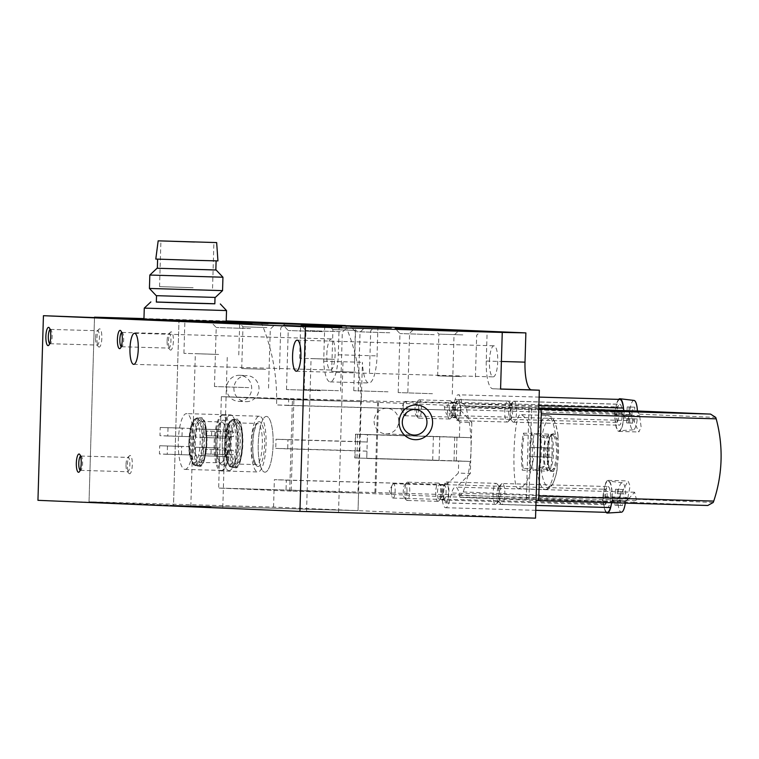 <?xml version="1.0" encoding="UTF-8"?>
<svg xmlns="http://www.w3.org/2000/svg" width="759" height="759" viewBox="0 0 759 759"><rect width="100%" height="100%" fill="white"/><g stroke="black" fill="none" stroke-linecap="round" stroke-linejoin="round"><path stroke-width="0.57" stroke-dasharray="3.79 2.85" d="M326.816 354.292A15.541 4.156 91.6 0 1 331.417 338.931A15.541 4.156 91.6 0 1 335.117 354.586A15.541 4.156 91.6 0 1 330.526 370.003A15.541 4.156 91.6 0 1 326.816 354.292M96.953 337.859A9.146 2.448 91.6 0 1 98.974 329.159A9.146 2.448 91.6 0 1 101.839 338.03A9.146 2.448 91.6 0 1 98.471 346.721A9.146 2.448 91.6 0 1 96.953 337.859M168.489 340.886A9.146 2.448 91.6 0 1 170.509 332.186A9.146 2.448 91.6 0 1 173.375 341.057A9.146 2.448 91.6 0 1 170.007 349.747A9.146 2.448 91.6 0 1 168.489 340.886M127.417 464.517A9.146 2.448 91.6 0 1 129.438 455.817A9.146 2.448 91.6 0 1 132.303 464.688A9.146 2.448 91.6 0 1 128.935 473.379A9.146 2.448 91.6 0 1 127.417 464.517M535.531 518.16L358.03 510.655L173.517 505.361L178.991 320.734L173.517 505.361L37.95 500.323M377.916 326.645L377.052 355.895A27.428 7.334 91.6 0 1 368.94 383.001A27.428 7.334 91.6 0 1 362.432 362.299L358.03 510.655L273.553 507.088L89.031 501.784L94.514 317.167L89.031 501.784L173.517 505.361L358.03 510.655L358.552 493.065L286.039 490.001L286.333 480.172L274.369 479.669L446.558 484.612L458.36 473.056L470.324 473.559L470.684 461.453L366.749 458.464L366.967 451.159L287.699 448.882L287.974 439.746L276.01 439.233L355.278 441.51L355.497 434.195L471.386 437.687L471.035 449.575A137.161 132.17 92.4 0 0 470.884 437.677A137.161 132.17 92.4 0 0 465.77 406.833A4.573 4.402 92.4 0 0 461.738 403.57A4.573 4.402 92.4 0 0 461.681 403.56L221.372 396.663L218.658 488.065L286.039 490.001M443.645 492.316A9.146 2.448 91.6 0 1 445.666 483.616A9.146 2.448 91.6 0 1 448.531 492.487A9.146 2.448 91.6 0 1 445.163 501.177A9.146 2.448 91.6 0 1 443.645 492.316M455.381 409.993A9.146 2.448 91.6 0 1 457.402 401.293A9.146 2.448 91.6 0 1 460.267 410.164A9.146 2.448 91.6 0 1 456.89 418.854A9.146 2.448 91.6 0 1 455.381 409.993M238.743 401.35A13.026 12.552 92.4 0 0 251.684 388.769A13.026 12.552 92.4 0 0 239.683 375.307A13.026 12.552 92.4 0 0 226.59 387.792A13.026 12.552 92.4 0 0 238.582 401.34A13.026 12.552 92.4 0 0 238.743 401.35M339.159 325.535L338.296 354.776A27.428 7.334 91.6 0 1 330.184 381.891A27.428 7.334 91.6 0 1 323.685 361.189L324.757 324.918M323.685 361.189L362.432 362.299M211.087 506.955L190.822 506.3L211.087 506.955M326.816 511.851L306.551 511.196L326.816 511.851M80.539 456.159A7.163 1.916 91.6 0 1 80.89 456.045A7.163 1.916 91.6 0 1 81.412 456.349A7.163 1.916 91.6 0 1 82.598 463.265A7.163 1.916 91.6 0 1 81.014 470.106A7.163 1.916 91.6 0 1 80.482 470.371A7.163 1.916 91.6 0 1 80.131 470.238M126.041 464.489A7.163 1.916 91.6 0 1 127.626 457.668A7.163 1.916 91.6 0 1 128.157 457.402A7.163 1.916 91.6 0 1 129.865 464.622A7.163 1.916 91.6 0 1 127.749 471.728A7.163 1.916 91.6 0 1 127.227 471.434A7.163 1.916 91.6 0 1 126.041 464.489M121.611 332.527A7.163 1.916 91.6 0 1 121.962 332.414A7.163 1.916 91.6 0 1 122.484 332.708A7.163 1.916 91.6 0 1 123.67 339.634A7.163 1.916 91.6 0 1 122.095 346.474A7.163 1.916 91.6 0 1 121.554 346.74A7.163 1.916 91.6 0 1 121.203 346.607M167.113 340.848A7.163 1.916 91.6 0 1 168.697 334.036A7.163 1.916 91.6 0 1 169.238 333.77A7.163 1.916 91.6 0 1 170.946 340.99A7.163 1.916 91.6 0 1 168.821 348.096A7.163 1.916 91.6 0 1 168.299 347.793A7.163 1.916 91.6 0 1 167.113 340.848M50.075 329.501A7.163 1.916 91.6 0 1 50.426 329.387A7.163 1.916 91.6 0 1 50.948 329.681A7.163 1.916 91.6 0 1 52.134 336.607A7.163 1.916 91.6 0 1 50.549 343.447A7.163 1.916 91.6 0 1 50.018 343.713A7.163 1.916 91.6 0 1 49.667 343.58M95.577 337.831A7.163 1.916 91.6 0 1 97.152 331.009A7.163 1.916 91.6 0 1 97.693 330.744A7.163 1.916 91.6 0 1 99.401 337.964A7.163 1.916 91.6 0 1 97.285 345.07A7.163 1.916 91.6 0 1 96.763 344.776A7.163 1.916 91.6 0 1 95.577 337.831M403.067 408.494A7.163 1.916 91.6 0 1 404.243 402.27A7.163 1.916 91.6 0 1 405.183 401.416A7.163 1.916 91.6 0 1 406.89 408.636A7.163 1.916 91.6 0 1 404.775 415.742A7.163 1.916 91.6 0 1 403.883 414.831A7.163 1.916 91.6 0 1 403.067 408.494M454.005 409.964A7.163 1.916 91.6 0 1 455.58 403.143A7.163 1.916 91.6 0 1 456.121 402.877A7.163 1.916 91.6 0 1 457.829 410.097A7.163 1.916 91.6 0 1 455.713 417.203A7.163 1.916 91.6 0 1 455.191 416.909A7.163 1.916 91.6 0 1 454.005 409.964M391.331 490.817A7.163 1.916 91.6 0 1 392.507 484.593A7.163 1.916 91.6 0 1 393.447 483.739A7.163 1.916 91.6 0 1 395.154 490.959A7.163 1.916 91.6 0 1 393.039 498.065A7.163 1.916 91.6 0 1 392.147 497.154A7.163 1.916 91.6 0 1 391.331 490.817M442.269 492.278A7.163 1.916 91.6 0 1 443.854 485.466A7.163 1.916 91.6 0 1 444.385 485.2A7.163 1.916 91.6 0 1 446.093 492.42A7.163 1.916 91.6 0 1 443.977 499.526A7.163 1.916 91.6 0 1 443.455 499.223A7.163 1.916 91.6 0 1 442.269 492.278M432.459 393.693L398.19 392.583L432.459 393.693M434.205 334.672L399.946 333.562L434.205 334.672M388.02 391.815L353.76 390.705L388.02 391.815M389.775 332.784L355.506 331.683L389.775 332.784M338.457 390.695L304.198 389.585L338.457 390.695M340.212 331.664L305.943 330.563L340.212 331.664M320.744 390.676L286.485 389.566L320.744 390.676M322.499 331.645L288.23 330.535L322.499 331.645M248.715 387.631L214.455 386.521L248.715 387.631M250.47 328.6L216.211 327.49L250.47 328.6M461.586 376.625L437.649 375.847L461.586 376.625M462.829 334.88L438.892 334.112L462.829 334.88M355.62 372.147L331.683 371.369L355.62 372.147M356.863 330.402L332.926 329.634L356.863 330.402M265.65 369.31L241.713 368.542L265.65 369.31M266.893 327.575L242.956 326.797L266.893 327.575M386.046 433.892A12.799 12.334 92.4 0 0 398.76 421.53A12.799 12.334 92.4 0 0 386.967 408.304A12.799 12.334 92.4 0 0 374.102 420.571A12.799 12.334 92.4 0 0 386.046 433.892M500.579 389.092L492.762 388.76A27.428 7.334 91.6 0 1 486.253 361.037L487.126 331.787M489.432 361.17A15.541 4.156 91.6 0 1 494.024 345.81A15.541 4.156 91.6 0 1 497.733 361.464A15.541 4.156 91.6 0 1 493.132 376.881A15.541 4.156 91.6 0 1 489.432 361.17M246.068 401.663A13.026 12.552 92.4 0 0 259.009 389.082A13.026 12.552 92.4 0 0 247.007 375.62A13.026 12.552 92.4 0 0 233.914 388.105A13.026 12.552 92.4 0 0 245.907 401.653A13.026 12.552 92.4 0 0 246.068 401.663M331.351 359.216L311.076 358.561L331.351 359.216M334.396 359.349L299.653 358.229L334.396 359.349M215.613 354.33L195.348 353.675L215.613 354.33M218.668 354.453L183.925 353.333L218.668 354.453M345.592 325.715A191.562 184.589 -87.6 0 1 361.151 401.663L293.885 399.727L291.171 491.13L358.552 493.065M287.699 448.882L275.735 448.379L276.01 439.233M273.553 507.088L274.369 479.669M286.333 480.172L446.558 484.612M361.151 401.663L221.372 396.663L292.424 399.67L289.71 491.064L357.973 493.027L441.178 496.557A4.573 1.224 -88.4 0 1 442.193 499.099A15.541 4.156 -88.4 0 0 445.647 507.724A15.541 4.156 -88.4 0 0 448.816 502.932L451.614 493.018A19.203 5.133 -88.4 0 1 455.523 487.098A19.203 5.133 -88.4 0 1 459.489 495.39A4.573 1.224 -88.4 0 0 460.428 497.373L536.053 500.532M459.423 437.184L459.869 422.099L471.832 422.611L460.732 410.401L288.543 405.458A191.562 184.589 92.4 0 0 288.629 398.598M288.543 405.458L276.58 404.945A191.562 184.589 -87.6 0 0 261.03 321.949M460.732 410.401L276.58 404.945M291.171 491.13L218.658 488.065L458.967 494.963A4.573 4.402 92.4 0 0 463.246 491.927A137.161 132.17 92.4 0 0 470.182 461.434L458.721 460.95L458.36 473.056M226.201 321.531L143.944 319.084M226.22 320.943L143.963 318.581M471.832 422.611L471.386 437.687L439.755 436.577L439.053 460.343L354.785 457.962L355.003 450.647L275.735 448.379M459.869 422.099L448.768 409.888M458.721 460.95L354.785 457.962M287.974 439.746L367.242 442.013L367.46 434.708L471.386 437.687L355.497 434.195M458.521 485.115L470.324 473.559M366.967 451.159L355.003 450.647M367.242 442.013L355.278 441.51M264.844 472.174A27.884 7.457 -88.4 0 0 264.872 472.174A27.884 7.457 -88.4 0 0 273.126 444.508A27.884 7.457 -88.4 0 0 266.475 416.416A27.884 7.457 -88.4 0 0 258.231 444.034A27.884 7.457 -88.4 0 0 264.844 472.174A27.884 7.457 91.6 0 1 258.231 444.034A27.884 7.457 91.6 0 1 266.475 416.416A27.884 7.457 91.6 0 1 266.504 416.416A27.884 7.457 91.6 0 1 273.126 444.556A27.884 7.457 91.6 0 1 264.872 472.174A27.884 7.457 91.6 0 1 264.844 472.174M228.952 470.656A27.884 7.457 -88.4 0 0 228.981 470.656A27.884 7.457 -88.4 0 0 237.235 442.99A27.884 7.457 -88.4 0 0 230.584 414.898A27.884 7.457 -88.4 0 0 222.34 442.516A27.884 7.457 -88.4 0 0 228.952 470.656A27.884 7.457 91.6 0 1 222.34 442.516A27.884 7.457 91.6 0 1 230.584 414.898A27.884 7.457 91.6 0 1 237.235 443.038A27.884 7.457 91.6 0 1 228.981 470.656A27.884 7.457 91.6 0 1 228.952 470.656M293.885 399.727L221.372 396.663L218.658 488.065L289.71 491.064M184.921 469.385A27.884 7.457 -88.4 0 0 184.949 469.394A27.884 7.457 -88.4 0 0 193.194 441.729A27.884 7.457 -88.4 0 0 186.543 413.636A27.884 7.457 -88.4 0 0 178.299 441.245A27.884 7.457 -88.4 0 0 184.921 469.385M181.989 436.321L182.236 428.095L190.044 428.427L189.797 436.653L159.969 435.685L160.215 427.459L182.236 428.095M181.448 454.603L181.686 446.377L189.503 446.7L189.257 454.926L159.428 453.967L159.675 445.742L181.686 446.377M220.812 470.903A27.884 7.457 -88.4 0 0 220.841 470.903A27.884 7.457 -88.4 0 0 229.085 443.247A27.884 7.457 -88.4 0 0 222.434 415.154A27.884 7.457 -88.4 0 0 214.19 442.763A27.884 7.457 -88.4 0 0 220.812 470.903L257.832 471.965A27.884 7.457 -88.4 0 0 257.832 471.965A27.884 7.457 -88.4 0 0 266.077 444.309A27.884 7.457 -88.4 0 0 259.426 416.217A27.884 7.457 -88.4 0 0 251.182 443.825A27.884 7.457 -88.4 0 0 257.804 471.965M217.88 437.839L218.127 429.613L225.935 429.945L225.689 438.171L195.86 437.203L196.107 428.977L218.127 429.613M217.34 456.121L217.577 447.895L225.395 448.218L225.148 456.444L195.319 455.485L195.566 447.26L217.577 447.895M226.533 310.564L144.276 308.116M214.844 303.742L156.345 302.006M214.835 303.809L156.345 302.073M193.592 296.873L156.534 295.678L193.592 296.873M215.328 297.424L156.231 295.668M222.548 290.621L149.428 288.448M222.947 277.225L149.827 275.052M215.841 269.976L157.35 268.24L215.841 269.995M194.683 260.318L157.616 259.113L194.683 260.318M217.937 260.906L155.794 259.066M193.137 287.708L159.551 286.617L193.137 287.708M159.675 445.742L189.503 446.7M167.483 446.074L167.236 454.299L189.257 454.926M167.236 454.299L159.428 453.967M195.566 447.26L225.395 448.218M203.374 447.592L203.127 455.817L225.148 456.444M203.127 455.817L195.319 455.485M196.107 428.977L225.935 429.945M203.915 429.309L203.678 437.535L225.689 438.171M203.678 437.535L195.86 437.203M160.215 427.459L190.044 428.427M168.024 427.791L167.786 436.017L189.797 436.653M167.786 436.017L159.969 435.685M557.106 466.766A27.808 7.429 -88.4 0 0 557.931 438.968L551.319 434.195A37.03 9.895 -88.4 0 1 550.218 471.206L554.241 471.33A3.662 1.774 10.5 0 0 557.049 470.125A3.662 1.774 10.5 0 0 557.059 470.03A137.161 66.498 10.5 0 0 557.106 466.766L550.218 471.206M544.241 466.225A137.161 65.672 -7.1 0 1 541.195 469.356A3.662 1.755 -7.1 0 1 537.116 470.599L533.093 470.485L544.241 466.225A27.808 7.429 -88.4 0 1 545.066 438.427A137.161 66.498 10.5 0 0 542.22 435.078A3.662 1.774 10.5 0 0 538.216 433.588L534.194 433.474A37.03 9.895 -88.4 0 0 533.093 470.485M551.319 434.195L555.341 434.309A3.662 1.755 -7.1 0 1 558.064 435.657A3.662 1.755 -7.1 0 1 558.074 435.751A137.161 65.672 -7.1 0 1 557.931 438.968M537.116 470.599A37.03 9.895 -88.4 0 0 545.123 489.47A37.03 9.895 -88.4 0 0 545.161 489.47L518.53 488.711C526.253 486.718 531.537 474.574 534.393 452.269C532.837 429.651 528.255 417.118 520.655 414.67C513.369 412.232 511.016 490.523 518.501 488.711M548.415 434.11A37.03 9.895 91.6 0 1 547.315 471.13L539.383 470.903A37.03 9.895 -88.4 0 0 540.484 433.882L548.415 434.11L547.514 435.903L539.583 435.675L540.484 433.882M531.091 468.607L530.19 470.4L522.258 470.172L523.16 468.379L531.091 468.607A33.377 8.918 91.6 0 1 532.078 435.249L531.281 433.389L523.359 433.161A37.03 9.895 -88.4 0 0 522.258 470.172M530.19 470.4A37.03 9.895 91.6 0 1 531.281 433.389M607.266 512.363A15.541 4.156 -88.4 0 1 603.813 503.739A4.573 1.224 -88.4 0 0 602.798 501.196L601.963 501.158A4.573 1.224 91.6 0 0 603.32 496.642L619.259 497.098L628.054 480.95L630.093 485.959L627.627 498.881L628.499 498.919L626.621 500.902L627.627 498.881M619.259 497.098L618.718 498.502L613.291 501.49L601.963 501.158A4.573 1.224 91.6 0 1 601.963 501.158L458.967 494.963M439.755 436.577L355.734 434.205L367.46 434.708L366.749 458.464L470.182 461.434A137.161 132.17 92.4 0 0 471.035 449.575L470.684 461.453L439.053 460.343M619.885 399.424A15.541 4.156 -88.4 0 0 616.716 404.224L614.724 411.302L628.907 411.71L629.666 414.585L627.494 420.562L620.957 412.184L616.488 410.107L443.493 405.145L360.686 401.625L292.424 399.67M629.647 413.769L630.52 413.807L638.822 431.985L641.137 427.137L639.429 414.177L636.583 410.961M628.499 498.919L634.609 492.24L636.384 499.251L636.014 500.466L633.357 502.335L460.428 497.373M233.715 431.985L227.852 431.738L227.719 436.302L233.573 436.548L233.715 431.985L205.831 431.103L227.852 431.738M233.174 450.258L227.311 450.011L227.178 454.584L233.032 454.831L233.174 450.258L205.291 449.385L227.311 450.011M611.801 502.724L612.428 500.494L626.621 500.902M538.767 409.139L462.734 405.961A4.573 1.224 -88.4 0 1 461.719 403.418A15.541 4.156 -88.4 0 0 458.265 394.784A15.541 4.156 -88.4 0 0 455.096 399.585L452.298 409.49A19.203 5.133 -88.4 0 1 448.398 415.42A19.203 5.133 -88.4 0 1 444.432 407.118A4.573 1.224 -88.4 0 0 443.493 405.145M630.52 413.807L628.907 411.71M223.535 414.699A27.884 7.457 -88.4 0 0 215.29 442.307A27.884 7.457 -88.4 0 0 221.913 470.447A27.884 7.457 -88.4 0 0 221.941 470.447A27.884 7.457 -88.4 0 0 230.186 442.791A27.884 7.457 -88.4 0 0 223.535 414.699L230.584 414.898A27.884 7.457 91.6 0 1 230.613 414.898L186.543 413.636M608.025 486.547A10.512 2.808 91.6 0 1 610.521 497.154A10.512 2.808 91.6 0 1 607.409 507.572A10.512 2.808 91.6 0 1 604.904 496.974A10.512 2.808 91.6 0 1 608.016 486.547A10.512 2.808 91.6 0 1 608.025 486.547L502.316 483.511A10.512 2.808 91.6 0 1 504.83 494.118A10.512 2.808 91.6 0 1 501.718 504.536A10.512 2.808 91.6 0 1 500.949 504.099A10.512 2.808 91.6 0 1 499.213 493.938A10.512 2.808 91.6 0 1 501.528 483.9A10.512 2.808 91.6 0 1 502.316 483.511A10.512 2.808 91.6 0 1 502.335 483.511M603.32 496.642A16.461 4.402 91.6 0 1 608.187 480.381A16.461 4.402 91.6 0 1 612.115 497.012L628.044 497.468M612.428 500.494A4.573 1.224 91.6 0 1 612.115 497.012M619.752 404.224A10.512 2.808 91.6 0 1 622.247 414.831A10.512 2.808 91.6 0 1 619.145 425.249A10.512 2.808 91.6 0 1 616.631 414.651A10.512 2.808 91.6 0 1 619.742 404.224A10.512 2.808 91.6 0 1 619.752 404.224M614.724 411.302A4.573 1.224 91.6 0 1 615.037 414.775A16.461 4.402 91.6 0 0 618.964 431.416A16.461 4.402 91.6 0 0 623.832 415.154A4.573 1.224 91.6 0 1 625.179 410.628A4.573 1.224 91.6 0 1 625.188 410.628M531.642 408.835L528.928 500.228M529.004 408.759L526.291 500.153M360.686 401.625L357.973 493.027M378.504 402.384L375.79 493.777M458.132 399.585A10.512 2.808 91.6 0 1 460.628 410.192A10.512 2.808 91.6 0 1 457.525 420.609A10.512 2.808 91.6 0 1 455.011 410.012A10.512 2.808 91.6 0 1 458.123 399.585A10.512 2.808 91.6 0 1 458.132 399.585M446.406 481.908A10.512 2.808 91.6 0 1 448.901 492.515A10.512 2.808 91.6 0 1 445.789 502.932A10.512 2.808 91.6 0 1 443.284 492.335A10.512 2.808 91.6 0 1 446.396 481.908A10.512 2.808 91.6 0 1 446.406 481.908L496.158 483.331A10.512 2.808 91.6 0 1 496.927 483.768A10.512 2.808 91.6 0 1 498.663 493.929A10.512 2.808 91.6 0 1 496.339 503.967A10.512 2.808 91.6 0 1 495.551 504.356A10.512 2.808 91.6 0 1 493.046 493.767A10.512 2.808 91.6 0 1 496.158 483.331A10.512 2.808 91.6 0 1 496.168 483.331M377.621 402.355L374.908 493.758M499.156 486.623A7.315 1.954 91.6 0 1 499.678 486.927A7.315 1.954 91.6 0 1 500.893 493.995A7.315 1.954 91.6 0 1 499.28 500.978A7.315 1.954 91.6 0 1 498.189 500.94A7.315 1.954 91.6 0 1 496.984 493.881A7.315 1.954 91.6 0 1 498.597 486.889A7.315 1.954 91.6 0 1 499.156 486.623M507.894 401.018A10.512 2.808 91.6 0 1 508.653 401.445A10.512 2.808 91.6 0 1 510.399 411.606A10.512 2.808 91.6 0 1 508.075 421.643A10.512 2.808 91.6 0 1 507.287 422.032A10.512 2.808 91.6 0 1 504.773 411.444A10.512 2.808 91.6 0 1 507.885 401.018A10.512 2.808 91.6 0 1 507.894 401.018M510.883 404.3A7.315 1.954 91.6 0 1 511.414 404.604A7.315 1.954 91.6 0 1 512.619 411.672A7.315 1.954 91.6 0 1 511.006 418.655A7.315 1.954 91.6 0 1 509.925 418.626A7.315 1.954 91.6 0 1 508.71 411.558A7.315 1.954 91.6 0 1 510.333 404.575A7.315 1.954 91.6 0 1 510.883 404.3M514.061 401.188A10.512 2.808 91.6 0 1 516.556 411.805A10.512 2.808 91.6 0 1 513.454 422.213A10.512 2.808 91.6 0 1 512.686 421.776A10.512 2.808 91.6 0 1 510.94 411.625A10.512 2.808 91.6 0 1 513.264 401.577A10.512 2.808 91.6 0 1 514.052 401.188A10.512 2.808 91.6 0 1 514.061 401.188M433.389 436.425L432.687 460.191M357.65 434.252L356.939 458.019M355.734 434.205L355.032 457.971M200.11 462.506A20.569 5.493 -88.4 0 0 200.129 462.506A20.569 5.493 -88.4 0 0 206.211 442.099A20.569 5.493 -88.4 0 0 201.306 421.378A20.569 5.493 -88.4 0 0 195.224 441.747A20.569 5.493 -88.4 0 0 200.11 462.506M236.002 464.024A20.569 5.493 -88.4 0 0 236.021 464.024A20.569 5.493 -88.4 0 0 242.102 443.617A20.569 5.493 -88.4 0 0 237.197 422.896A20.569 5.493 -88.4 0 0 231.115 443.265A20.569 5.493 -88.4 0 0 236.002 464.024L256.276 464.603A20.569 5.493 -88.4 0 0 256.276 464.603A20.569 5.493 -88.4 0 0 262.358 444.195A20.569 5.493 -88.4 0 0 257.453 423.475A20.569 5.493 -88.4 0 0 251.371 443.844A20.569 5.493 -88.4 0 0 256.257 464.603L255.916 464.242C252.671 458.521 251.969 448.104 253.81 433C257.481 418.93 257.557 425.059 257.5 423.475L237.197 422.896M205.831 431.103L205.698 435.675L227.719 436.302M205.698 435.675L233.573 436.548M211.562 435.922L211.695 431.349M205.291 449.385L205.158 453.948L227.178 454.584M205.158 453.948L233.032 454.831M211.011 454.195L211.154 449.632M548.283 470.352A17.827 4.763 -88.4 0 0 548.302 470.352A17.827 4.763 -88.4 0 0 553.577 452.668A17.827 4.763 -88.4 0 0 549.326 434.708A17.827 4.763 -88.4 0 0 544.051 452.364A17.827 4.763 -88.4 0 0 548.283 470.352L551.195 470.438A17.827 4.763 -88.4 0 0 551.195 470.438A17.827 4.763 -88.4 0 0 556.47 452.753A17.827 4.763 -88.4 0 0 552.22 434.793A17.827 4.763 -88.4 0 0 546.945 452.44A17.827 4.763 -88.4 0 0 551.176 470.438L550.36 469.821C549.933 470.646 549.089 467.402 547.827 460.096C547.419 448.484 548.302 440.694 550.474 436.738L552.22 434.793L549.326 434.708M545.417 456.965A13.026 3.482 91.6 0 1 545.693 447.819L552.21 448.095A13.026 3.482 -88.4 0 1 551.935 457.241L530.446 456.529A13.026 3.482 91.6 0 1 530.721 447.393L545.693 447.819M523.16 468.379A33.377 8.918 91.6 0 1 524.146 435.021L532.078 435.249M523.359 433.161L524.146 435.021M534.194 433.474L545.066 438.427M547.315 471.13L546.527 469.261A33.377 8.918 -88.4 0 0 547.514 435.903M546.527 469.261L538.596 469.034L539.383 470.903M538.596 469.034A33.377 8.918 -88.4 0 0 539.583 435.675M530.721 447.393L537.23 447.668A13.026 3.482 91.6 0 1 536.964 456.804L530.446 456.529M536.964 456.804L551.935 457.241M537.23 447.668L552.21 448.095M634.05 400.429A14.725 3.937 -88.4 0 0 629.837 411.321L632.664 411.444L632.797 407.099L634.752 407.185L634.619 411.53L637.446 411.644A14.725 3.937 -88.4 0 0 637.418 410.998M629.619 418.636A14.725 3.937 -88.4 0 0 633.205 429.85A14.725 3.937 -88.4 0 0 637.237 418.959L634.401 418.835L634.277 423.18L632.323 423.095L632.446 418.759L623.841 418.465A15.237 4.07 91.6 0 1 624.059 411.16L632.664 411.444M618.642 399.386A16.005 4.279 -88.4 0 0 615.151 417.146A16.005 4.279 -88.4 0 0 619.088 430.733A16.005 4.279 -88.4 0 0 623.718 414.917A16.005 4.279 -88.4 0 0 623.632 409.585M627.029 411.283L627.162 406.938L629.116 407.023L628.983 411.359L631.953 411.492A15.237 4.07 91.6 0 1 631.962 415.154A15.237 4.07 91.6 0 1 631.735 418.797L634.401 418.835M631.953 411.492L637.446 411.644M629.837 411.321L624.059 411.16M637.237 418.959L631.735 418.797M453.36 409.993A7.723 2.068 -88.4 0 0 452.089 402.507A7.723 2.068 -88.4 0 0 451.52 402.185A7.723 2.068 -88.4 0 0 449.233 409.851A7.723 2.068 -88.4 0 0 451.083 417.63A7.723 2.068 -88.4 0 0 451.662 417.346A7.723 2.068 -88.4 0 0 453.36 409.993M452.373 409.974A9.146 2.448 -88.4 0 0 450.865 401.103A9.146 2.448 -88.4 0 0 450.201 400.733A9.146 2.448 -88.4 0 0 447.497 409.803A9.146 2.448 -88.4 0 0 449.67 419.006A9.146 2.448 -88.4 0 0 450.362 418.674A9.146 2.448 -88.4 0 0 452.373 409.974M421.473 409.082A9.146 2.448 -88.4 0 0 419.291 399.841A9.146 2.448 -88.4 0 0 418.607 400.183A9.146 2.448 -88.4 0 0 416.587 408.911A9.146 2.448 -88.4 0 0 418.105 417.744A9.146 2.448 -88.4 0 0 418.769 418.124A9.146 2.448 -88.4 0 0 421.473 409.082M418.712 408.997A6.897 1.841 -88.4 0 0 416.549 402.279A6.897 1.841 -88.4 0 0 415.021 408.864A6.897 1.841 -88.4 0 0 416.169 415.534A6.897 1.841 -88.4 0 0 418.712 408.997M628.765 418.674L628.632 423.019L626.687 422.934L626.811 418.588L623.841 418.465M626.811 418.588L632.446 418.759M628.983 411.359L634.619 411.53M626.687 422.934L632.323 423.095M628.632 423.019L634.277 423.18M627.162 406.938L632.797 407.099M629.116 407.023L634.752 407.185M623.016 489.508L622.883 493.843L625.72 493.967A14.725 3.937 -88.4 0 0 622.323 482.752A14.725 3.937 -88.4 0 0 618.101 493.644L620.938 493.767L621.061 489.422L623.016 489.508L617.38 489.346L617.247 493.682L620.226 493.815A15.237 4.07 91.6 0 1 620.236 497.468A15.237 4.07 91.6 0 1 620.008 501.12L617.029 500.997L622.674 501.158L622.541 505.503L620.587 505.418L620.72 501.073L617.883 500.959A14.725 3.937 -88.4 0 0 621.479 512.173M625.283 503.113A14.725 3.937 -88.4 0 0 625.501 501.282L622.674 501.158M611.299 504.517A16.005 4.279 -88.4 0 0 611.982 497.24A16.005 4.279 -88.4 0 0 608.272 481.073A16.005 4.279 -88.4 0 0 603.566 494.403A16.005 4.279 -88.4 0 0 606.033 512.334M620.226 493.815L625.72 493.967M618.101 493.644L620.938 493.767M617.029 500.997L616.906 505.342L614.951 505.257L615.084 500.912L612.105 500.788A15.237 4.07 91.6 0 1 612.323 493.473M612.105 500.788L617.883 500.959M625.501 501.282L620.008 501.12M441.634 492.316A7.723 2.068 -88.4 0 0 440.353 484.83A7.723 2.068 -88.4 0 0 439.793 484.508A7.723 2.068 -88.4 0 0 437.507 492.174A7.723 2.068 -88.4 0 0 439.347 499.953A7.723 2.068 -88.4 0 0 439.926 499.669A7.723 2.068 -88.4 0 0 441.634 492.316M440.647 492.297A9.146 2.448 -88.4 0 0 439.129 483.426A9.146 2.448 -88.4 0 0 438.465 483.047A9.146 2.448 -88.4 0 0 435.761 492.117A9.146 2.448 -88.4 0 0 437.943 501.329A9.146 2.448 -88.4 0 0 438.626 500.987A9.146 2.448 -88.4 0 0 440.647 492.297M409.737 491.405A9.146 2.448 -88.4 0 0 407.564 482.164A9.146 2.448 -88.4 0 0 406.871 482.506A9.146 2.448 -88.4 0 0 404.851 491.234A9.146 2.448 -88.4 0 0 406.369 500.067A9.146 2.448 -88.4 0 0 407.033 500.447A9.146 2.448 -88.4 0 0 409.737 491.405M406.976 491.32A6.897 1.841 -88.4 0 0 404.813 484.603A6.897 1.841 -88.4 0 0 403.295 491.187A6.897 1.841 -88.4 0 0 404.433 497.857A6.897 1.841 -88.4 0 0 406.976 491.32M615.084 500.912L620.72 501.073M617.247 493.682L622.883 493.843M615.293 493.606L615.426 489.261L617.38 489.346M614.951 505.257L620.587 505.418M616.906 505.342L622.541 505.503M615.426 489.261L621.061 489.422M492.762 388.76L500.579 388.988M486.253 361.037L501.395 361.474M338.296 354.776L377.052 355.895M552.021 471.5A18.871 5.047 -88.4 0 0 557.22 443.389A18.871 5.047 -88.4 0 0 548.491 443.019A18.871 5.047 -88.4 0 0 552.021 471.5M541.195 469.356A34.288 9.165 -88.4 0 0 557.059 470.03M558.074 435.751A34.288 9.165 -88.4 0 0 542.22 435.078M557.049 470.125C553.349 486.064 550.56 489.09 545.161 489.47A37.03 9.895 -88.4 0 0 554.241 471.33M555.341 434.309A37.03 9.895 -88.4 0 0 547.286 415.439A37.03 9.895 -88.4 0 0 538.216 433.588M463.246 491.927L618.718 498.502M465.77 406.833L621.754 413.427M639.429 414.177L715.728 417.403M636.384 499.251L713.204 502.496M229.816 464.337A21.062 5.626 -88.4 0 0 235.632 432.962A21.062 5.626 -88.4 0 0 225.888 432.554A21.062 5.626 -88.4 0 0 229.816 464.337M628.983 498.113L451.614 493.018M535.911 505.428L448.816 502.932M602.798 501.196L441.178 496.557M538.795 408.143L462.734 405.961M629.666 414.585L452.298 409.49M616.716 404.224L455.096 399.585M461.681 403.56L616.422 410.107M620.957 412.184L444.432 407.118M636.014 500.466L459.489 495.39M538.871 405.629L461.719 403.418M633.357 502.335L707.768 505.485M603.813 503.739L442.193 499.099M615.037 414.775L630.976 415.239M623.832 415.154L639.761 415.609M454.726 437.013L454.024 460.77M456.984 437.08L456.273 460.846M222.074 464.963A22.4 5.987 -88.4 0 0 228.25 431.596A22.4 5.987 -88.4 0 0 217.89 431.159A22.4 5.987 -88.4 0 0 222.074 464.963M220.366 463.085A20.569 5.493 -88.4 0 0 220.385 463.085A20.569 5.493 -88.4 0 0 226.467 442.677A20.569 5.493 -88.4 0 0 221.562 421.957A20.569 5.493 -88.4 0 0 215.48 442.326A20.569 5.493 -88.4 0 0 220.366 463.085M200.025 465.248A23.32 6.233 -88.4 0 0 206.457 430.514A23.32 6.233 -88.4 0 0 195.67 430.059A23.32 6.233 -88.4 0 0 200.025 465.248M199.114 466.14A24.231 6.48 -88.4 0 0 199.143 466.14A24.231 6.48 -88.4 0 0 206.306 442.099A24.231 6.48 -88.4 0 0 200.537 417.697A24.231 6.48 -88.4 0 0 193.365 441.691A24.231 6.48 -88.4 0 0 199.114 466.14M197.188 466.083A24.231 6.48 -88.4 0 0 197.207 466.083A24.231 6.48 -88.4 0 0 204.38 442.051A24.231 6.48 -88.4 0 0 198.602 417.64A24.231 6.48 -88.4 0 0 191.429 441.634A24.231 6.48 -88.4 0 0 197.188 466.083L194.883 465.343A23.861 6.376 -88.4 0 0 195.869 465.675A23.861 6.376 -88.4 0 0 202.995 440.135A23.861 6.376 -88.4 0 0 196.239 418.247A23.861 6.376 -88.4 0 0 190.205 441.643A23.861 6.376 -88.4 0 0 194.883 465.343L194.209 464.897A23.444 6.262 -88.4 0 0 195.177 465.229A23.444 6.262 -88.4 0 0 202.169 440.144A23.444 6.262 -88.4 0 0 195.537 418.645A23.444 6.262 -88.4 0 0 189.617 441.624A23.444 6.262 -88.4 0 0 194.209 464.897C194.589 467.127 187.805 458.531 188.83 441.368L190.718 427.099C192.084 422.355 193.687 419.537 195.537 418.645L200.537 417.697C210.129 415.002 207.786 470.618 199.143 466.14L197.207 466.083M193.924 462.819A21.062 5.626 -88.4 0 0 199.74 431.444A21.062 5.626 -88.4 0 0 189.997 431.036A21.062 5.626 -88.4 0 0 193.924 462.819M257.965 466.481A22.4 5.987 -88.4 0 0 264.141 433.114A22.4 5.987 -88.4 0 0 253.781 432.677A22.4 5.987 -88.4 0 0 257.965 466.481M235.916 466.766A23.32 6.233 -88.4 0 0 242.349 432.032A23.32 6.233 -88.4 0 0 231.561 431.577A23.32 6.233 -88.4 0 0 235.916 466.766M235.005 467.658A24.231 6.48 -88.4 0 0 235.034 467.658A24.231 6.48 -88.4 0 0 242.197 443.617A24.231 6.48 -88.4 0 0 236.428 419.215A24.231 6.48 -88.4 0 0 229.256 443.209A24.231 6.48 -88.4 0 0 235.005 467.658M233.079 467.601A24.231 6.48 -88.4 0 0 233.098 467.601A24.231 6.48 -88.4 0 0 240.271 443.569A24.231 6.48 -88.4 0 0 234.493 419.158A24.231 6.48 -88.4 0 0 227.32 443.152A24.231 6.48 -88.4 0 0 233.079 467.601L235.034 467.658C243.677 472.136 246.02 416.52 236.428 419.215L232.131 419.765A23.861 6.376 -88.4 0 0 226.097 443.161A23.861 6.376 -88.4 0 0 230.774 466.861A23.861 6.376 -88.4 0 0 231.761 467.193A23.861 6.376 -88.4 0 0 238.886 441.653A23.861 6.376 -88.4 0 0 232.131 419.765L231.429 420.163A23.444 6.262 -88.4 0 0 225.508 443.142A23.444 6.262 -88.4 0 0 230.1 466.415A23.444 6.262 -88.4 0 0 231.068 466.747A23.444 6.262 -88.4 0 0 238.06 441.662A23.444 6.262 -88.4 0 0 231.429 420.163C229.579 421.055 227.975 423.873 226.609 428.617L224.721 442.886C223.696 460.049 230.48 468.645 230.1 466.415L233.041 467.601M622.238 414.85A10.474 2.799 -88.4 0 0 618.31 405.61A10.474 2.799 -88.4 0 0 617.779 423.74A10.474 2.799 -88.4 0 0 622.238 414.85M618.86 414.746A7.723 2.068 -88.4 0 0 617.02 406.938A7.723 2.068 -88.4 0 0 614.733 414.604A7.723 2.068 -88.4 0 0 616.574 422.383A7.723 2.068 -88.4 0 0 618.86 414.746M610.502 497.173A10.474 2.799 -88.4 0 0 606.583 487.933A10.474 2.799 -88.4 0 0 606.043 506.063A10.474 2.799 -88.4 0 0 610.502 497.173M607.134 497.069A7.723 2.068 -88.4 0 0 605.293 489.261A7.723 2.068 -88.4 0 0 603.007 496.927A7.723 2.068 -88.4 0 0 604.847 504.707A7.723 2.068 -88.4 0 0 607.134 497.069M133.679 364.358L330.526 370.003M134.571 333.277L331.417 338.931M81.412 456.349L79.704 454.394M81.014 470.106L79.202 471.956M80.482 470.371L127.749 471.728M80.89 456.045L128.157 457.402M127.227 471.434L128.935 473.379M127.626 457.668L129.438 455.817M122.484 332.708L120.776 330.763M122.095 346.474L120.273 348.324M121.554 346.74L168.821 348.096M121.962 332.414L169.238 333.77M168.299 347.793L170.007 349.747M168.697 334.036L170.509 332.186M50.948 329.681L49.24 327.736M50.549 343.447L48.737 345.298M50.018 343.713L97.285 345.07M50.426 329.387L97.693 330.744M96.763 344.776L98.471 346.721M97.152 331.009L98.974 329.159M404.243 402.27L400.989 408.465L403.883 414.831M404.775 415.742L455.713 417.203M405.183 401.416L456.121 402.877M455.191 416.909L456.89 418.854M455.58 403.143L457.402 401.293M392.507 484.593L389.263 490.788L392.147 497.154M393.039 498.065L443.977 499.526M393.447 483.739L444.385 485.2M443.455 499.223L445.163 501.177M443.854 485.466L445.666 483.616M452.269 394.196L454.024 335.165L459.119 330.364M398.19 392.583L399.946 333.562L395.145 328.467M407.839 392.318L409.585 333.286L414.689 328.486M353.76 390.705L355.506 331.683L350.705 326.588M358.276 391.189L360.022 332.167L365.117 327.366M304.198 389.585L305.943 330.563L301.143 325.459M340.563 391.17L342.309 332.148L347.404 327.338M286.485 389.566L288.23 330.535L283.43 325.44M268.534 388.124L270.289 329.102L275.384 324.292M214.455 386.521L216.211 327.49L211.4 322.395M475.428 376.976L476.671 335.231L480.741 331.389M437.649 375.847L438.892 334.112L435.049 330.032M369.472 372.489L370.705 330.753L374.785 326.911M331.683 371.369L332.926 329.634L329.083 325.554M279.492 369.661L280.735 327.916L284.805 324.084M241.713 368.542L242.956 326.797L239.113 322.727M385.885 433.882L414.082 435.078M386.967 408.304L415.164 409.49M296.285 371.227L493.132 376.881M297.177 340.155L494.024 345.81M330.184 381.891L368.94 383.001M238.582 401.34L245.907 401.653M239.683 375.307L247.007 375.62M338.542 512.145L343.068 359.51M306.551 511.196L311.076 358.561M354.491 359.851L355.44 327.869M299.653 358.229L300.602 326.237M222.804 507.249L227.339 354.624M190.822 506.3L195.348 353.675M238.762 354.956L239.711 322.973M183.925 353.333L184.873 321.342M221.941 470.447L184.949 469.394M259.426 416.217L222.434 415.154M212.558 288.192L213.915 242.491M159.551 286.617L160.908 240.916M558.064 435.657C555.322 419.376 552.637 416.093 547.286 415.439L520.655 414.67M627.484 420.562L448.398 415.42M634.609 492.24L455.523 487.098M539.127 397.109L458.265 394.784M535.769 510.314L445.647 507.724M461.738 403.57L616.488 410.107M618.964 431.416L638.822 431.985M608.187 480.381L628.054 480.95M445.789 502.932L495.551 504.356M499.678 486.927L496.927 483.768M499.28 500.978L496.339 503.967M498.189 500.94L500.949 504.099M498.597 486.889L501.528 483.9M501.718 504.536L607.409 507.572M457.525 420.609L507.287 422.032M458.123 399.585L507.885 401.018M511.414 404.604L508.653 401.445M511.006 418.655L508.075 421.643M509.925 418.626L512.686 421.776M510.333 404.575L513.264 401.577M513.454 422.213L619.145 425.249M514.052 401.188L619.742 404.224M201.306 421.378L221.609 421.957C221.666 423.541 221.59 417.412 217.918 431.482C216.078 446.586 216.78 457.003 220.025 462.724L200.129 462.506M633.205 429.85L619.088 430.733M451.52 402.185L617.02 406.938L618.291 406.482C616.773 404.926 616.431 425.676 617.817 422.905L616.574 422.383L451.083 417.63M452.089 402.507L450.865 401.103M451.662 417.346L450.362 418.674M450.201 400.733L419.291 399.841M449.67 419.006L418.769 418.124M416.169 415.534L418.105 417.744M416.549 402.279L418.607 400.183M622.323 482.752L608.272 481.073M439.793 484.508L605.293 489.261L606.555 488.805C605.037 487.25 604.695 507.989 606.09 505.228L604.847 504.707L439.347 499.953M440.353 484.83L439.129 483.426M439.926 499.669L438.626 500.987M438.465 483.047L407.564 482.164M437.943 501.329L407.033 500.447M404.433 497.857L406.369 500.067M404.813 484.603L406.871 482.506"/><path stroke-width="1.14" d="M129.969 348.637A15.541 4.156 91.6 0 1 134.571 333.277A15.541 4.156 91.6 0 1 138.271 348.941A15.541 4.156 91.6 0 1 133.679 364.358A15.541 4.156 91.6 0 1 129.969 348.637M143.963 318.581L94.514 317.167L178.991 320.734L43.434 315.697L37.95 500.323L299.928 511.395L535.531 518.16L539.336 390.202L531.518 389.879A27.428 7.334 91.6 0 1 525.01 362.147L525.873 332.897L377.916 326.645L178.991 320.734L345.516 325.516A191.562 184.589 -87.6 0 1 345.592 325.715M292.576 355.516A15.541 4.156 91.6 0 1 297.177 340.155A15.541 4.156 91.6 0 1 300.877 355.81A15.541 4.156 91.6 0 1 296.285 371.227A15.541 4.156 91.6 0 1 292.576 355.516M45.872 336.389A9.146 2.448 91.6 0 1 49.24 327.736A9.146 2.448 91.6 0 1 50.758 336.569A9.146 2.448 91.6 0 1 48.737 345.298A9.146 2.448 91.6 0 1 45.872 336.389M117.408 339.415A9.146 2.448 91.6 0 1 120.776 330.763A9.146 2.448 91.6 0 1 122.294 339.586A9.146 2.448 91.6 0 1 120.273 348.324A9.146 2.448 91.6 0 1 117.408 339.415M76.336 463.047A9.146 2.448 91.6 0 1 79.704 454.394A9.146 2.448 91.6 0 1 81.222 463.227A9.146 2.448 91.6 0 1 79.202 471.956A9.146 2.448 91.6 0 1 76.336 463.047M43.434 315.697L305.412 326.778L299.928 511.395M415.334 439.698A17.372 16.745 92.4 0 0 430.6 414.072A17.372 16.745 92.4 0 0 401.615 413.238A17.372 16.745 92.4 0 0 415.334 439.698M305.412 326.778L502.259 332.423L500.579 389.092L539.336 390.202M219.617 322.471L184.873 321.342L219.617 322.471M335.345 327.357L300.602 326.237L335.345 327.357M525.873 332.897L502.259 332.423M268.069 323.657L239.113 322.727L268.069 323.657M358.039 326.493L329.083 325.554L358.039 326.493M464.005 330.971L435.049 330.032L464.005 330.971M251.941 323.704L211.4 322.395L251.941 323.704M323.97 326.749L283.43 325.44L323.97 326.749M341.683 326.778L301.143 325.459L341.683 326.778M391.246 327.897L350.705 326.588L391.246 327.897M435.675 329.776L395.145 328.467L435.675 329.776M80.131 470.238A7.163 1.916 91.6 0 1 78.775 463.132A7.163 1.916 91.6 0 1 80.539 456.159M121.203 346.607A7.163 1.916 91.6 0 1 119.846 339.491A7.163 1.916 91.6 0 1 121.611 332.527M49.667 343.58A7.163 1.916 91.6 0 1 48.31 336.465A7.163 1.916 91.6 0 1 50.075 329.501M414.243 435.078A12.799 12.334 92.4 0 0 426.956 422.725A12.799 12.334 92.4 0 0 415.164 409.49A12.799 12.334 92.4 0 0 402.298 421.767A12.799 12.334 92.4 0 0 414.243 435.078M345.516 325.516L226.22 320.943M196.059 320.772L226.201 321.531L226.533 310.564L144.276 308.116L143.944 319.084L196.059 320.772M156.345 302.006L214.844 303.742M156.534 295.687L156.345 302.073L193.403 303.268L214.835 303.809L215.025 297.424M149.428 288.448L156.231 295.668L215.328 297.424L222.548 290.621L222.947 277.225L149.827 275.052L149.428 288.448L222.548 290.621M216.116 260.887L215.841 269.995L157.047 268.25L215.841 269.976M158.166 240.84L155.794 259.066L195.167 260.337L217.937 260.906L216.657 242.576L158.166 240.84L216.657 242.576M194.494 242.007L160.908 240.916L194.494 242.007M636.583 410.961L710.547 414.091L715.728 417.403L716.183 418.835L541.271 413.816A4.573 1.224 -88.4 0 0 540.19 409.196L538.767 409.139M536.053 500.532L537.476 500.589A4.573 1.224 -88.4 0 0 537.486 500.589L707.768 505.485L713.204 502.496L713.745 501.092A137.161 132.17 92.4 0 0 716.183 418.835M535.769 510.314L607.266 512.363A15.541 4.156 -88.4 0 0 610.435 507.572L611.801 502.724M539.127 397.109L619.885 399.424A15.541 4.156 -88.4 0 1 623.338 408.057A4.573 1.224 -88.4 0 0 624.353 410.6L710.471 414.082L540.19 409.196M707.786 505.485L537.486 500.589A4.573 1.224 -88.4 0 0 538.833 496.073L541.271 413.816M637.418 410.998A14.725 3.937 -88.4 0 0 634.05 400.429L620.008 398.75A16.005 4.279 -88.4 0 0 618.642 399.386M623.632 409.585A16.005 4.279 -88.4 0 0 620.008 398.75M606.033 512.334A16.005 4.279 -88.4 0 0 607.352 513.046L621.479 512.173A14.725 3.937 -88.4 0 0 625.283 503.113M607.352 513.046A16.005 4.279 -88.4 0 0 611.299 504.517M500.579 388.988L531.518 389.879M501.395 361.474L525.01 362.147M610.435 507.572L535.911 505.428M624.353 410.6L538.795 408.143M713.745 501.092L538.833 496.073M623.338 408.057L538.871 405.629M150.861 301.911L144.276 308.116M220.319 303.97L226.533 310.564M157.047 268.25L149.827 275.052M216.144 270.005L222.947 277.225M157.35 268.259L157.616 259.151M625.179 410.628L636.507 410.961"/></g></svg>
